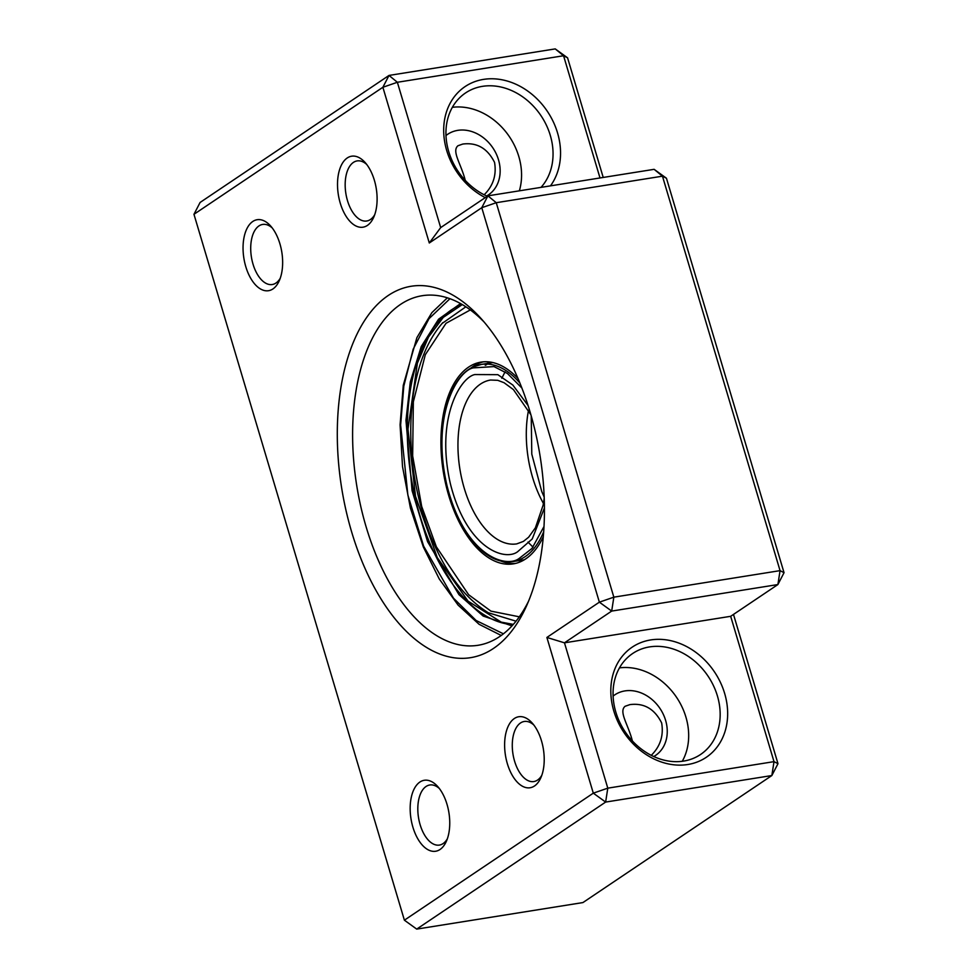 <?xml version="1.0" encoding="UTF-8"?>
<svg xmlns="http://www.w3.org/2000/svg" width="978" height="978" viewBox="0 0 978 978"><rect width="100%" height="100%" fill="white"/><g stroke="black" fill="none" stroke-linecap="round" stroke-linejoin="round"><path stroke-width="1.47" d="M442.838 322.642A160.111 85.563 -99.1 0 0 442.105 323.461L465.858 306.799M488.462 612.851A160.111 85.563 -99.1 0 0 489.196 613.267M483.413 361.823A102.164 54.597 -99.1 0 0 470.357 368.523M501.091 561.115A102.164 54.597 -99.1 0 0 515.577 563.414M518.022 378.547A102.164 54.597 -99.1 0 0 515.968 376.432A102.164 54.597 -99.1 0 0 481.09 362.104A102.164 54.597 -99.1 0 0 443.279 471.592A102.164 54.597 -99.1 0 0 513.291 563.878A102.164 54.597 -99.1 0 0 543.267 536.751M541.017 187.373A60.844 49.927 56.1 0 0 550.284 135.343A60.844 49.927 56.1 0 0 465.552 92.947A60.844 49.927 56.1 0 0 447.325 146.089A60.844 49.927 56.1 0 0 487.276 196.272M452.349 107.323A60.844 49.927 -123.9 0 1 518.805 156.504A60.844 49.927 -123.9 0 1 519.342 190.832M555.223 48.9L389.012 75.428L382.875 87.274L397.361 82.274L563.56 55.746L555.223 48.9L567.558 57.812L563.56 55.746L600.003 177.959M654.123 169.328L662.461 176.174L780.053 570.639L777.901 584.551L730.676 616.311L774.001 761.642L771.85 775.542L582.925 902.572L416.714 929.1L404.391 920.188L193.962 214.304L200.099 202.458L389.012 75.428L397.361 82.274L440.675 227.605L487.912 195.844L481.775 207.703L496.249 202.703L487.912 195.844L654.123 169.328L666.446 178.228L662.461 176.174L496.249 202.703L613.842 597.167L599.367 602.167L611.69 611.079L613.842 597.167L780.053 570.639L784.038 572.692L777.901 584.551L611.69 611.079L564.465 642.827L730.676 616.311M717.4 695.896A60.844 49.927 56.1 0 0 632.656 653.512A60.844 49.927 56.1 0 0 625.174 731.85A60.844 49.927 56.1 0 0 700.554 754.49A60.844 49.927 56.1 0 0 717.4 695.896M619.465 667.876A60.844 49.927 -123.9 0 1 685.908 717.07A60.844 49.927 -123.9 0 1 682.265 761.287M193.962 214.304L382.875 87.274L429.293 242.984L481.775 207.703L599.367 602.167L546.885 637.448L564.465 642.827L607.79 788.158L774.001 761.642L777.987 763.696L771.85 775.542L605.639 802.07L607.79 788.158L593.304 793.158L605.639 802.07L416.714 929.1M603.218 177.446L567.558 57.812M784.038 572.692L666.446 178.228M777.987 763.696L733.488 614.416M613.096 696.091A36.504 29.951 -123.9 0 1 614.746 694.881A36.504 29.951 -123.9 0 1 665.59 720.309A36.504 29.951 -123.9 0 1 655.492 755.468A36.504 29.951 -123.9 0 1 653.744 756.532M651.262 755.334C660.321 746.373 663.793 735.578 661.654 722.95C654.612 708.891 644.013 702.779 629.881 704.625L625.089 706.287C618.524 711.752 628.243 724.466 632.363 740.908M445.992 135.539A36.504 29.951 -123.9 0 1 447.643 134.316A36.504 29.951 -123.9 0 1 498.487 159.756A36.504 29.951 -123.9 0 1 488.389 194.915A36.504 29.951 -123.9 0 1 486.641 195.979M484.159 194.781C493.218 185.808 496.677 175.025 494.55 162.397C487.496 148.338 476.909 142.226 462.765 144.059L457.985 145.734C451.42 151.199 461.139 163.901 465.247 180.355M550.467 185.869A66.37 54.462 56.1 0 0 557.521 132.837A66.37 54.462 56.1 0 0 460.173 90.416A66.37 54.462 56.1 0 0 485.271 197.629M724.637 693.39A66.37 54.462 56.1 0 0 625.455 652.717A66.37 54.462 56.1 0 0 657.607 760.591A66.37 54.462 56.1 0 0 724.637 693.39M366.664 164.39A30.428 16.259 -99.1 0 0 357.129 160.918A30.428 16.259 -99.1 0 0 347.496 200.673A30.428 16.259 -99.1 0 0 366.713 221.004A30.428 16.259 -99.1 0 0 370.43 219.512A30.428 16.259 -99.1 0 0 374.708 214.732M272.214 227.911A30.428 16.259 -99.1 0 0 262.666 224.439A30.428 16.259 -99.1 0 0 253.033 264.182A30.428 16.259 -99.1 0 0 272.263 284.525A30.428 16.259 -99.1 0 0 275.979 283.021A30.428 16.259 -99.1 0 0 280.246 278.253M439.318 788.464A30.428 16.259 -99.1 0 0 429.782 784.992A30.428 16.259 -99.1 0 0 420.137 824.735A30.428 16.259 -99.1 0 0 439.366 845.078A30.428 16.259 -99.1 0 0 443.083 843.586A30.428 16.259 -99.1 0 0 447.349 838.806M533.78 724.955A30.428 16.259 -99.1 0 0 524.232 721.483A30.428 16.259 -99.1 0 0 514.599 761.226A30.428 16.259 -99.1 0 0 533.829 781.556A30.428 16.259 -99.1 0 0 537.545 780.065A30.428 16.259 -99.1 0 0 541.812 775.297M484.11 322.019A177.006 94.585 -99.1 0 0 422.203 295.711A177.006 94.585 -99.1 0 0 356.701 485.406A177.006 94.585 -99.1 0 0 477.985 645.297A177.006 94.585 -99.1 0 0 499.611 636.592A177.006 94.585 -99.1 0 0 528.633 601.03M367.361 225.441A35.954 19.218 -99.1 0 0 373.694 217.299A35.954 19.218 -99.1 0 0 364.904 162.275A35.954 19.218 -99.1 0 0 337.557 186.871A35.954 19.218 -99.1 0 0 367.361 225.441M272.911 288.95A35.954 19.218 -99.1 0 0 279.231 280.808A35.954 19.218 -99.1 0 0 270.454 225.796A35.954 19.218 -99.1 0 0 243.094 250.392A35.954 19.218 -99.1 0 0 272.911 288.95M440.014 849.503A35.954 19.218 -99.1 0 0 446.335 841.361A35.954 19.218 -99.1 0 0 437.557 786.349A35.954 19.218 -99.1 0 0 410.21 810.945A35.954 19.218 -99.1 0 0 440.014 849.503M534.477 785.994A35.954 19.218 -99.1 0 0 540.797 777.852A35.954 19.218 -99.1 0 0 532.02 722.828A35.954 19.218 -99.1 0 0 504.66 747.436A35.954 19.218 -99.1 0 0 534.477 785.994M530.076 411.995A188.069 100.489 -99.1 0 0 480.638 318.07A188.069 100.489 -99.1 0 0 348.131 356.726A188.069 100.489 -99.1 0 0 388.608 610.37A188.069 100.489 -99.1 0 0 526.555 605.859A188.069 100.489 -99.1 0 0 530.076 411.995M429.293 242.984L440.675 227.605M546.885 637.448L593.304 793.158L404.391 920.188M522.313 560.895L518.438 560.7M487.105 363.461L490.589 362.129M519.306 616.812L490.919 611.128L468.609 594.697L436.359 546.812L421.677 506.396L412.655 455.882L413.339 401.824L425.32 354.684L446.029 323.29L470.332 309.916M513.095 624.649A163.167 87.189 80.9 0 1 428.951 540.993A163.167 87.189 80.9 0 1 461.995 304.402M460.552 303.583L438.572 319.207L421.225 346.579L410.295 381.946L405.968 420.357L412.08 490.65L427.569 541.665L458.926 594.636L483.132 616.042L511.983 625.871M503.425 633.817L476.127 620.504L453.486 598.181L423.633 546.164L407.863 495.064L400.638 425.014L403.804 386.127L413.193 349.158L428.987 318.694L449.953 298.706M503.719 562.032L502.741 561.445M524.355 559.758L512.924 561.58A99.842 53.35 -99.1 0 0 543.67 531.787M519.941 383.144A99.842 53.35 -99.1 0 0 481.457 364.403A99.842 53.35 -99.1 0 0 473.975 366.664M543.988 526.531L531.971 548.475L519.22 558.401C505.724 568.768 464.648 555.724 446.97 485.516C430.65 414.709 457.961 370.601 473.303 367.875L494.012 366.591L507.448 373.486L521.885 388.034M528.083 405.552L512.839 385.039L497.851 374.672L474.917 374.55C460.65 377.08 435.247 418.095 450.43 483.951C466.861 549.233 505.064 561.372 517.619 551.726L532.228 538.951L544.428 507.961M528.548 410.161A82.971 44.34 -99.1 0 0 543.426 503.438M516.555 543.915A82.971 44.34 80.9 0 1 460.907 474.733A82.971 44.34 80.9 0 1 484.354 381.909A82.971 44.34 80.9 0 1 490.601 380.026L497.741 380.32L504.049 382.704L513.413 389.586L530.883 414.745M462.301 304.586L443.279 317.385L428.486 337.117L417.361 363.241L407.973 429.171L415.503 496.262L437.288 557.607L468.034 601.115L501.237 622.13L513.328 624.392M516.017 621.177L488.266 612.729C463.694 597.509 443.926 570.553 428.987 531.849C412.63 487.093 407.276 442.08 412.936 396.811C417.386 365.405 427.105 340.955 442.105 323.461M447.349 297.825L431.873 312.63L416.885 337.654L403.266 385.295L400.088 424.843L402.508 466.567L410.418 508.071L423.34 546.983L439.232 578.915L458.095 605.101L479.073 624.282L501.237 635.468M527.973 542.093L533.047 547.167M501.824 378.229L505.064 371.823M486.641 364.611L485.259 365.283M512.924 561.58C498.963 563.438 485.54 556.653 472.631 541.225C458.596 523.597 449.122 500.76 444.208 472.741C435.748 425.051 448.914 376.995 473.768 366.726L481.457 364.403L492.888 362.569M544.171 497.044L541.739 491.494L531.787 454.134L531.237 416.005M544.22 498.352L543.096 505.21L535.394 527.802L528.646 537.203L523.401 541.409L516.726 543.89"/></g></svg>
